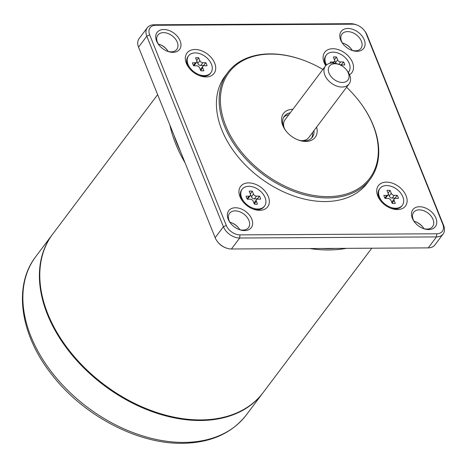 <?xml version="1.0" encoding="UTF-8"?>
<svg xmlns="http://www.w3.org/2000/svg" width="467" height="467" viewBox="0 0 467 467"><rect width="100%" height="100%" fill="white"/><g stroke="black" fill="none" stroke-linecap="round" stroke-linejoin="round"><path stroke-width="0.7" d="M250.294 193.916L252.332 191.207A8.172 5.546 37 0 0 249.209 191.225L250.353 194.074A2.569 1.74 -143 0 1 250.259 195.632A2.569 1.74 -143 0 1 249.045 196.163L246.103 196.181A8.172 5.546 37 0 0 247.317 199.205L250.259 199.187A2.569 1.74 -143 0 1 253.242 201.259L254.387 204.108A8.172 5.546 37 0 0 257.51 204.091L256.365 201.242A2.569 1.74 -143 0 1 256.459 199.683A2.569 1.74 -143 0 1 257.679 199.146L260.621 199.135A8.172 5.546 37 0 0 259.407 196.105L256.465 196.122A2.569 1.74 -143 0 1 253.482 194.056L251.415 196.8A2.569 1.74 37 0 0 254.398 198.866L256.465 196.122M342.439 82.466A11.558 7.84 -143 0 1 329.013 73.161A11.558 7.84 -143 0 1 334.915 63.751A11.558 7.84 -143 0 1 339.468 64.65A11.558 7.84 -143 0 1 346.59 70.009A11.558 7.84 -143 0 1 342.439 82.466M339.468 64.65L338.248 64.177A14.833 10.058 37 0 0 332.411 63.027A14.833 10.058 37 0 0 325.382 66.116A14.833 10.058 37 0 0 327.367 79.367A14.833 10.058 37 0 0 342.06 87.031A14.833 10.058 37 0 0 349.082 83.943A14.833 10.058 37 0 0 347.378 71.048L346.59 70.009M248.8 186.315A14.01 9.503 -143 0 1 265.075 197.594A14.01 9.503 -143 0 1 264.555 206.081A14.01 9.503 -143 0 1 257.918 209A14.01 9.503 -143 0 1 244.037 201.756A14.01 9.503 -143 0 1 242.163 189.228A14.01 9.503 -143 0 1 248.8 186.315M252.332 191.207L253.482 194.056M256.459 199.683L254.398 202.427A2.569 1.74 37 0 0 254.188 203.606M257.527 199.152A8.172 5.546 37 0 0 257.34 198.849L254.398 198.866M251.415 196.8L250.47 194.453M247.131 198.901A2.569 1.74 37 0 0 248.199 198.376L250.259 195.632M252.413 208.79A14.01 9.503 37 0 0 257.405 209.683A14.01 9.503 37 0 0 264.042 206.77L264.555 206.081M257.34 198.849L259.407 196.105M268.321 196.537A16.958 11.5 -143 0 1 259.664 210.337A16.958 11.5 -143 0 1 252.986 209.023A16.958 11.5 -143 0 1 242.542 201.166A16.958 11.5 -143 0 1 248.631 182.889A16.958 11.5 -143 0 1 268.321 196.537M367.05 34.967L366.169 33.659A11.768 7.98 37 0 0 364.383 30.553A11.768 7.98 37 0 0 357.132 25.101A11.768 7.98 37 0 0 352.497 24.191L350.775 23.689L153.97 24.78A14.01 9.503 37 0 0 147.333 27.699A14.01 9.503 37 0 0 146.813 36.187L223.413 226.734A14.01 9.503 37 0 0 239.688 238.007L436.493 236.915A14.01 9.503 37 0 0 443.13 234.002A14.01 9.503 37 0 0 443.65 225.508L367.05 34.967A14.01 9.503 37 0 0 364.925 31.271L364.383 30.553M153.97 24.78L155.692 25.276L352.497 24.191M155.692 25.276A11.768 7.98 37 0 0 149.679 34.862L146.813 36.187L138.559 47.161A14.01 9.503 37 0 1 139.078 38.668L147.333 27.699M366.169 33.659L442.769 224.207A11.768 7.98 37 0 1 436.756 233.786L239.95 234.878A11.768 7.98 37 0 1 226.279 225.403L149.679 34.862M397.446 209.572A16.958 11.5 -143 0 1 390.768 208.259A16.958 11.5 -143 0 1 380.325 200.401A16.958 11.5 -143 0 1 386.413 182.124A16.958 11.5 -143 0 1 406.103 195.772A16.958 11.5 -143 0 1 397.446 209.572M325.756 65.654A16.958 11.5 -143 0 1 324.127 62.531A16.958 11.5 -143 0 1 332.784 48.726A16.958 11.5 -143 0 1 350.851 59.251A16.958 11.5 -143 0 1 349.532 74.72M206.035 76.938A16.958 11.5 -143 0 1 199.362 75.625A16.958 11.5 -143 0 1 188.919 67.768A16.958 11.5 -143 0 1 195.002 49.49A16.958 11.5 -143 0 1 214.692 63.138A16.958 11.5 -143 0 1 206.035 76.938M163.748 29.497A14.103 9.568 -143 0 1 180.128 40.851A14.103 9.568 -143 0 1 172.924 52.333A14.103 9.568 -143 0 1 167.373 51.236A14.103 9.568 -143 0 1 158.687 44.698A14.103 9.568 -143 0 1 163.748 29.497M235.403 207.757A14.103 9.568 -143 0 1 251.789 219.105A14.103 9.568 -143 0 1 244.585 230.587A14.103 9.568 -143 0 1 239.034 229.495A14.103 9.568 -143 0 1 230.342 222.957A14.103 9.568 -143 0 1 235.403 207.757M419.524 206.735A14.103 9.568 -143 0 1 435.904 218.083A14.103 9.568 -143 0 1 428.7 229.566A14.103 9.568 -143 0 1 423.149 228.474A14.103 9.568 -143 0 1 414.457 221.936A14.103 9.568 -143 0 1 419.524 206.735M347.862 28.475A14.103 9.568 -143 0 1 364.242 39.829A14.103 9.568 -143 0 1 357.039 51.312A14.103 9.568 -143 0 1 351.488 50.214A14.103 9.568 -143 0 1 342.801 43.682A14.103 9.568 -143 0 1 347.862 28.475M322.895 69.414A88.047 59.712 37 0 0 305.377 60.938L305.027 60.803A88.981 60.342 37 0 0 269.996 53.892A88.981 60.342 37 0 0 227.843 72.414L225.123 76.033A88.981 60.342 37 0 0 237.014 155.552A88.981 60.342 37 0 0 325.178 201.551A88.981 60.342 37 0 0 367.325 183.035L370.051 179.41A88.981 60.342 37 0 0 359.823 102.034L359.602 101.736A88.047 59.712 37 0 0 346.596 87.247M357.132 25.101L356.292 24.78A14.01 9.503 37 0 0 350.775 23.689M379.945 188.47A14.01 9.503 -143 0 1 386.583 185.551A14.01 9.503 -143 0 1 400.47 192.795A14.01 9.503 -143 0 1 402.338 205.317A14.01 9.503 -143 0 1 395.701 208.235A14.01 9.503 -143 0 1 381.819 200.991A14.01 9.503 -143 0 1 379.945 188.47L379.432 189.153A14.01 9.503 37 0 0 380.71 200.886M390.196 208.025A14.01 9.503 37 0 0 395.187 208.918A14.01 9.503 37 0 0 401.824 206.005L402.338 205.317M326.462 64.977A14.01 9.503 -143 0 1 325.803 63.559A14.01 9.503 -143 0 1 326.322 55.071L325.803 55.754A14.01 9.503 37 0 0 325.878 65.526M188.54 55.836A14.01 9.503 -143 0 1 195.177 52.917A14.01 9.503 -143 0 1 209.058 60.161A14.01 9.503 -143 0 1 210.932 72.683A14.01 9.503 -143 0 1 204.295 75.601A14.01 9.503 -143 0 1 190.408 68.357A14.01 9.503 -143 0 1 188.54 55.836L188.02 56.519A14.01 9.503 37 0 0 189.298 68.252M198.784 75.391A14.01 9.503 37 0 0 203.781 76.284A14.01 9.503 37 0 0 210.419 73.372L210.932 72.683M166.935 51.061A11.862 8.044 37 0 0 171.208 51.837A11.862 8.044 37 0 0 176.824 49.368A11.862 8.044 37 0 0 175.242 38.761A11.862 8.044 37 0 0 163.485 32.632A11.862 8.044 37 0 0 157.864 35.101A11.862 8.044 37 0 0 158.973 45.071M238.596 229.32A11.862 8.044 37 0 0 242.863 230.091A11.862 8.044 37 0 0 248.485 227.622A11.862 8.044 37 0 0 246.897 217.021A11.862 8.044 37 0 0 235.146 210.886A11.862 8.044 37 0 0 229.525 213.355A11.862 8.044 37 0 0 230.634 223.325M422.711 228.299A11.862 8.044 37 0 0 426.978 229.069A11.862 8.044 37 0 0 432.6 226.6A11.862 8.044 37 0 0 431.018 215.999A11.862 8.044 37 0 0 419.261 209.864A11.862 8.044 37 0 0 413.639 212.333A11.862 8.044 37 0 0 414.749 222.31M351.05 50.039A11.862 8.044 37 0 0 355.323 50.815A11.862 8.044 37 0 0 360.944 48.346A11.862 8.044 37 0 0 359.356 37.739A11.862 8.044 37 0 0 347.6 31.61A11.862 8.044 37 0 0 341.978 34.079A11.862 8.044 37 0 0 343.087 44.05M227.843 72.414A88.981 60.342 37 0 0 239.734 151.933A88.981 60.342 37 0 0 327.898 197.932A88.981 60.342 37 0 0 370.051 179.41M226.279 225.403L223.413 226.734L215.159 237.703L138.559 47.161M215.159 237.703A14.01 9.503 37 0 0 217.283 241.398A14.01 9.503 37 0 0 225.917 247.895A14.01 9.503 37 0 0 231.434 248.981L239.688 238.007L239.95 234.878M436.756 233.786L436.493 236.915L428.239 247.889L231.434 248.981M428.239 247.889A14.01 9.503 37 0 0 434.876 244.971L443.13 234.002M326.322 55.071A14.01 9.503 -143 0 1 332.959 52.152A14.01 9.503 -143 0 1 346.841 59.397A14.01 9.503 -143 0 1 348.715 71.918A14.01 9.503 -143 0 1 348.318 72.403L348.715 71.918M168.161 51.434A11.862 8.044 37 0 0 167.209 50.022A11.862 8.044 37 0 0 159.901 44.523A11.862 8.044 37 0 0 158.272 43.997M239.822 229.694A11.862 8.044 37 0 0 238.865 228.275A11.862 8.044 37 0 0 231.562 222.777A11.862 8.044 37 0 0 229.933 222.257M423.937 228.672A11.862 8.044 37 0 0 422.979 227.254A11.862 8.044 37 0 0 415.677 221.761A11.862 8.044 37 0 0 414.048 221.235M305.377 60.938A88.047 59.712 37 0 0 270.714 54.096A88.047 59.712 37 0 0 225.754 125.769A88.047 59.712 37 0 0 328.009 196.63A88.047 59.712 37 0 0 359.602 101.736M217.283 241.398L217.68 241.924A12.375 8.394 37 0 0 225.304 247.656L225.917 247.895M394.247 195.358L397.189 195.346L395.123 198.084L392.181 198.101L394.247 195.358A2.569 1.74 -143 0 1 391.264 193.291L389.198 196.035A2.569 1.74 37 0 0 392.181 198.101M392.111 203.186L394.148 200.477A2.569 1.74 -143 0 1 394.241 198.919A2.569 1.74 -143 0 1 395.461 198.382L398.404 198.37A8.172 5.546 37 0 0 397.189 195.346M394.148 200.477L395.292 203.326A8.172 5.546 37 0 1 392.169 203.343L391.025 200.495A2.569 1.74 -143 0 0 388.042 198.422L385.1 198.44A8.172 5.546 37 0 1 383.886 195.416L386.828 195.399L384.849 198.031M388.077 193.157L390.114 190.443A8.172 5.546 37 0 0 386.991 190.46L388.135 193.309A2.569 1.74 -143 0 1 388.042 194.867A2.569 1.74 -143 0 1 386.828 195.399M390.114 190.443L391.264 193.291M333.228 63.045L334.419 61.469A2.569 1.74 -143 0 0 334.512 59.91L333.368 57.062A8.172 5.546 37 0 1 336.491 57.044L337.635 59.893L335.575 62.636A2.569 1.74 37 0 0 336.112 63.494M338.791 64.388L340.618 61.959A2.569 1.74 -143 0 1 337.635 59.893M340.618 61.959L343.56 61.948A8.172 5.546 37 0 1 344.78 64.971L341.838 64.983A2.569 1.74 -143 0 0 340.869 65.275M334.419 61.469A2.569 1.74 -143 0 1 333.199 62L330.257 62.018A8.172 5.546 37 0 0 330.554 63.179M200.699 70.552L202.742 67.843L203.886 70.692A8.172 5.546 37 0 1 200.763 70.71L199.619 67.861A2.569 1.74 -143 0 0 196.636 65.789L193.688 65.806A8.172 5.546 37 0 1 192.474 62.782L195.416 62.765L193.437 65.398M196.665 60.523L198.708 57.809A8.172 5.546 37 0 0 195.585 57.826L196.73 60.675A2.569 1.74 -143 0 1 196.636 62.234A2.569 1.74 -143 0 1 195.416 62.765M198.708 57.809L199.853 60.657L197.792 63.401A2.569 1.74 37 0 0 200.775 65.468L202.836 62.724A2.569 1.74 -143 0 1 199.853 60.657M202.836 62.724L205.778 62.706A8.172 5.546 37 0 1 206.998 65.736L204.05 65.748A2.569 1.74 -143 0 0 202.836 66.285A2.569 1.74 -143 0 0 202.742 67.843M167.396 50.273A13.496 9.153 37 0 0 159.603 44.412M239.057 228.532A13.496 9.153 37 0 0 231.264 222.666M423.172 227.511A13.496 9.153 37 0 0 415.379 221.65M352.276 50.418A11.862 8.044 37 0 0 351.324 49A11.862 8.044 37 0 0 344.016 43.501A11.862 8.044 37 0 0 342.393 42.976M351.511 49.251A13.496 9.153 37 0 0 343.718 43.39M316.591 127.129A19.853 13.461 -143 0 1 305.821 141.431A19.853 13.461 -143 0 1 298.004 139.89A19.853 13.461 -143 0 1 285.781 130.69A19.853 13.461 -143 0 1 292.891 109.296M180.519 151.542A130.789 88.695 -143 0 1 173.963 135.232M335.411 248.403A130.789 88.695 -143 0 1 328.809 248.637A130.789 88.695 -143 0 1 322.049 248.479M389.198 196.035L388.252 193.688M384.913 198.136A2.569 1.74 37 0 0 385.981 197.611L388.042 194.867M394.241 198.919L392.181 201.662A2.569 1.74 37 0 0 391.971 202.841M395.316 198.387A8.172 5.546 37 0 0 395.123 198.084M341.686 64.989A8.172 5.546 37 0 0 341.5 64.685L343.56 61.948M341.5 64.685L339.591 64.697M334.448 59.758L336.491 57.044M335.575 62.636L334.629 60.29M202.836 66.285L200.769 69.028A2.569 1.74 37 0 0 200.559 70.208M203.904 65.754A8.172 5.546 37 0 0 203.717 65.45L205.778 62.706M203.717 65.45L200.775 65.468M197.792 63.401L196.846 61.054M193.501 65.503A2.569 1.74 37 0 0 194.57 64.977L196.636 62.234M290.281 112.769A17.518 11.879 37 0 0 284.333 116.201A17.518 11.879 37 0 0 286.073 131.075M297.555 139.709A17.518 11.879 37 0 0 304.029 140.911A17.518 11.879 37 0 0 312.324 137.269A17.518 11.879 37 0 0 313.982 130.602M169.877 125.063A131.723 89.325 37 0 0 185.049 162.796M309.697 248.549A131.723 89.325 37 0 0 328.698 249.944A131.723 89.325 37 0 0 346.496 248.345M288.834 114.689A17.518 11.879 37 0 0 283.679 117.217M157.642 94.632L52.689 234.119A131.723 89.325 37 0 0 67.826 348.662A131.723 89.325 37 0 0 148.938 409.699A131.723 89.325 37 0 0 200.798 419.926A131.723 89.325 37 0 0 263.195 392.508L371.773 248.205M311.53 138.174A17.518 11.879 37 0 0 312.534 132.523M300.987 140.643A14.833 10.058 37 0 0 301.711 140.66A14.833 10.058 37 0 0 308.734 137.572L349.082 83.943M325.382 66.116L285.033 119.739A14.833 10.058 37 0 0 284.228 128.034M67.826 348.662L68.048 348.96A130.789 88.695 37 0 0 148.594 409.565L148.938 409.699M262.991 392.782A131.723 89.325 -143 0 1 262.781 393.056A131.723 89.325 -143 0 1 103.82 385.24A131.723 89.325 -143 0 1 52.275 234.667A131.723 89.325 -143 0 1 52.485 234.393M242.163 189.228L241.649 189.917A14.01 9.503 37 0 0 242.928 201.651M254.328 203.951L256.365 201.242M249.045 196.163L247.066 198.796M442.769 224.207L443.65 225.508M333.199 62L332.428 63.027M262.781 393.056L246.272 415A131.723 89.325 -143 0 1 183.875 442.418A131.723 89.325 -143 0 1 53.366 374.324A131.723 89.325 -143 0 1 35.766 256.611L52.275 234.667M246.272 415C231.737 433.464 210.442 442.903 182.381 443.311C137.327 444.111 82.811 415.21 51.568 374.283C20.145 334.693 12.971 285.956 35.766 256.611"/></g></svg>
